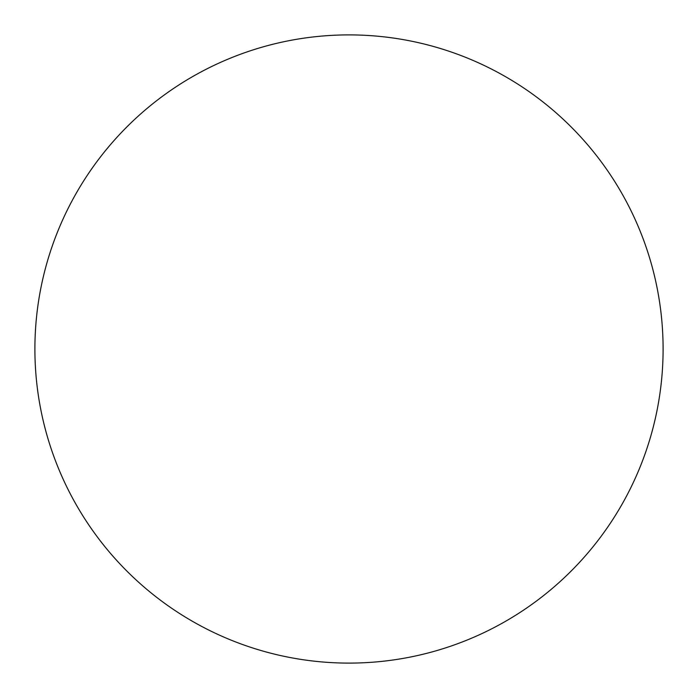 <?xml version="1.0" encoding="UTF-8"?>
<svg xmlns="http://www.w3.org/2000/svg" width="698" height="698" viewBox="0 0 698 698"><rect width="100%" height="100%" fill="white"/><g stroke="black" fill="none" stroke-linecap="round" stroke-linejoin="round"><path stroke-width="1.05" d="M349 663.1A314.1 314.1 0 0 0 663.1 349A314.1 314.1 0 0 0 349 34.9A314.1 314.1 0 0 0 34.9 349A314.1 314.1 0 0 0 349 663.1"/></g></svg>
